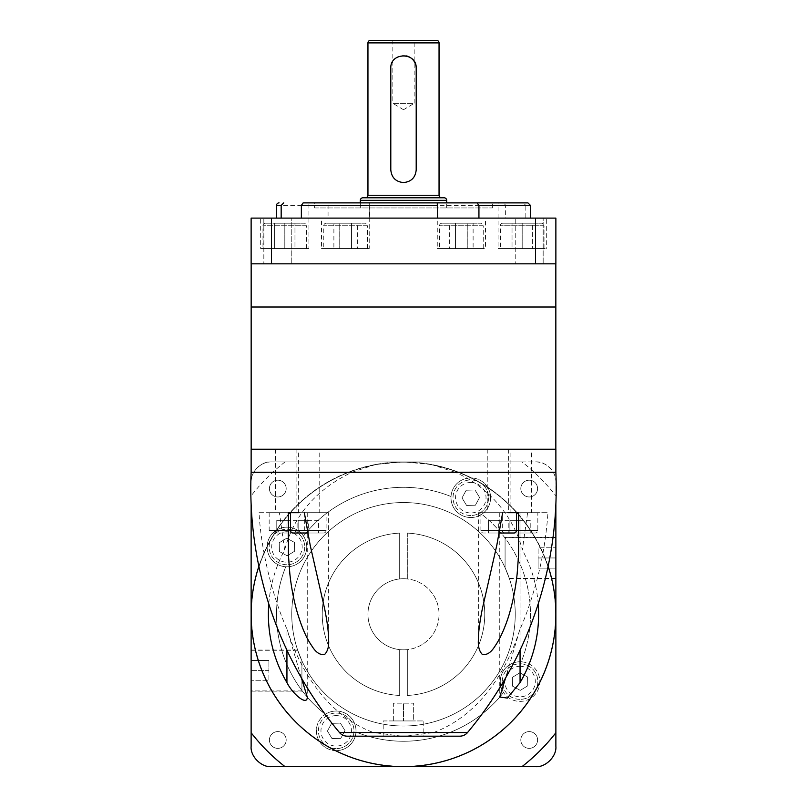 <?xml version="1.0" encoding="UTF-8"?>
<svg xmlns="http://www.w3.org/2000/svg" width="807" height="807" viewBox="0 0 807 807"><rect width="100%" height="100%" fill="white"/><g stroke="black" fill="none" stroke-linecap="round" stroke-linejoin="round"><path stroke-width="0.61" stroke-dasharray="4.04 3.03" d="M251.159 307.003L555.841 307.003L251.159 307.003M442.085 223.196A2.542 2.542 0 0 0 439.553 225.738L439.553 248.586L483.232 248.586L483.232 225.738L439.553 225.738L483.232 225.738A2.542 2.542 0 0 0 480.69 223.196L442.085 223.196L480.69 223.196M265.513 223.196A2.542 2.542 0 0 0 262.971 225.738L262.971 248.586L306.65 248.586L306.65 225.738L262.971 225.738L306.65 225.738A2.542 2.542 0 0 0 304.108 223.196L265.513 223.196L304.108 223.196M502.892 223.196A2.542 2.542 0 0 0 500.35 225.738L500.35 248.586L544.029 248.586L544.029 225.738L500.35 225.738L544.029 225.738A2.542 2.542 0 0 0 541.487 223.196L502.892 223.196L541.487 223.196M326.31 223.196A2.542 2.542 0 0 0 323.768 225.738L323.768 248.586L367.447 248.586L367.447 225.738L323.768 225.738L367.447 225.738A2.542 2.542 0 0 0 364.915 223.196L326.31 223.196L364.915 223.196M441.59 197.796L365.41 197.796L441.59 197.796M392.838 40.35L414.162 40.35L392.838 40.35L392.838 103.326L414.162 103.326L414.162 40.35M403.5 109.742L392.838 103.326L414.162 103.326L403.5 109.742M405.992 55.834A12.7 12.7 0 0 0 390.8 68.282L390.8 169.863A12.7 12.7 0 0 0 412.478 178.841A12.7 12.7 0 0 0 416.2 169.863L416.2 68.282M263.828 218.112L291.771 218.112L263.828 218.112L291.771 218.112L263.828 218.112L263.828 263.828L263.828 218.112M291.771 263.828L263.828 263.828L291.771 263.828L291.771 218.112L291.771 263.828L263.828 263.828L291.771 263.828M515.229 218.112L543.172 218.112L515.229 218.112L543.172 218.112L515.229 218.112L515.229 263.828L515.229 218.112M543.172 263.828L515.229 263.828L543.172 263.828L543.172 218.112L543.172 263.828L515.229 263.828L543.172 263.828M455.521 248.586L473.114 248.586L455.521 248.586L455.521 223.196L455.521 248.586M473.114 223.196L467.253 223.196L467.253 248.586L467.253 223.196L455.521 223.196L473.114 223.196L473.114 248.586M449.66 223.196L455.521 223.196L449.66 223.196L449.66 248.586M483.232 248.586L439.553 248.586M512.031 248.586L532.348 248.586L512.031 248.586L512.031 223.196L512.031 248.586M522.19 223.196L522.19 248.586L522.19 223.196L532.348 223.196L532.348 248.586L532.348 223.196L522.19 223.196M544.029 248.586L500.35 248.586M351.479 248.586L333.886 248.586L351.479 248.586L351.479 223.196L351.479 248.586M333.886 223.196L339.747 223.196L339.747 248.586L339.747 223.196L351.479 223.196L333.886 223.196L333.886 248.586M357.34 223.196L351.479 223.196L357.34 223.196L357.34 248.586M367.447 248.586L323.768 248.586M294.969 248.586L274.652 248.586L294.969 248.586L294.969 223.196L294.969 248.586M284.81 223.196L284.81 248.586L284.81 223.196L294.969 223.196L274.652 223.196L274.652 248.586L274.652 223.196L284.81 223.196M306.65 248.586L262.971 248.586M321.489 248.586L369.737 248.586L321.489 248.586L321.489 218.112L369.465 218.112L369.717 202.88L369.737 248.586M369.737 202.88L329.932 202.88L328.066 205.422L328.066 218.112L321.489 218.112M498.06 248.586L546.319 248.586L498.06 248.586L498.06 202.88L523.259 202.88L525.831 205.422L530.471 205.422M498.06 202.88L503.861 202.88L505.636 205.422L505.636 218.112L546.319 218.112L546.319 248.586M546.319 218.112L525.831 218.112L525.831 205.422M437.263 248.586L485.511 248.586L437.263 248.586L437.283 202.88M525.831 218.112L478.934 218.112L485.511 218.112L485.511 248.586M485.511 218.112L260.681 218.112L260.681 248.586L308.94 248.586L260.681 248.586M303.139 202.88L308.94 202.88L308.94 248.586M436.516 40.35L370.484 40.35M444.132 197.796L362.868 197.796M446.675 207.954L446.675 202.88L360.325 202.88L360.325 207.954L446.675 207.954L360.325 207.954M314.619 207.954L492.381 207.954L314.619 207.954L314.619 202.88L329.932 202.88M492.381 207.954L492.381 202.88L369.717 202.88M527.939 202.88L523.259 202.88M328.066 218.112L260.681 218.112M505.636 218.112L369.465 218.112M555.872 218.112L251.128 218.112L251.128 263.828L555.872 263.828L555.872 218.112M555.841 263.828L251.159 263.828L555.841 263.828M277.8 748.361A8.383 8.383 0 0 1 269.417 739.979A8.383 8.383 0 0 1 277.8 731.596A8.383 8.383 0 0 1 286.182 739.979A8.383 8.383 0 0 1 277.8 748.361A8.383 8.383 0 0 1 269.417 739.979A8.383 8.383 0 0 1 277.8 731.596A8.383 8.383 0 0 1 286.182 739.979A8.383 8.383 0 0 1 277.8 748.361M277.8 480.195A8.383 8.383 0 0 1 286.182 488.578A8.383 8.383 0 0 1 277.8 496.961A8.383 8.383 0 0 1 269.417 488.578A8.383 8.383 0 0 1 277.8 480.195A8.383 8.383 0 0 1 286.182 488.578A8.383 8.383 0 0 1 277.8 496.961A8.383 8.383 0 0 1 269.417 488.578A8.383 8.383 0 0 1 277.8 480.195M529.2 480.195A8.383 8.383 0 0 1 537.583 488.578A8.383 8.383 0 0 1 529.2 496.961A8.383 8.383 0 0 1 520.818 488.578A8.383 8.383 0 0 1 529.2 480.195A8.383 8.383 0 0 1 537.583 488.578A8.383 8.383 0 0 1 529.2 496.961A8.383 8.383 0 0 1 520.818 488.578A8.383 8.383 0 0 1 529.2 480.195M529.2 731.596A8.383 8.383 0 0 1 537.583 739.979A8.383 8.383 0 0 1 529.2 748.361A8.383 8.383 0 0 1 520.818 739.979A8.383 8.383 0 0 1 529.2 731.596A8.383 8.383 0 0 1 537.583 739.979A8.383 8.383 0 0 1 529.2 748.361A8.383 8.383 0 0 1 520.818 739.979A8.383 8.383 0 0 1 529.2 731.596M251.128 482.223A20.316 20.316 0 0 1 271.445 461.907L535.555 461.907A20.316 20.316 0 0 1 555.872 482.223L555.872 746.334A20.316 20.316 0 0 1 535.555 766.65L271.445 766.65A20.316 20.316 0 0 1 251.128 746.334L251.128 495.821A193.004 193.004 0 0 1 285.042 461.907L271.445 461.907C261.529 460.918 250.15 472.246 251.128 482.223M355.978 732.03A19.812 19.812 0 0 1 317.232 736.539A19.812 19.812 0 0 1 325.292 714.306A126.971 126.971 0 0 1 285.749 566.756A19.812 19.812 0 0 1 267.137 546.389A19.812 19.812 0 0 1 303.472 536.07A126.971 126.971 0 0 1 451.022 496.537A19.812 19.812 0 0 1 489.768 492.018A19.812 19.812 0 0 1 481.708 514.251A126.971 126.971 0 0 1 521.251 661.801A19.812 19.812 0 0 1 539.863 682.167A19.812 19.812 0 0 1 503.528 692.487A126.971 126.971 0 0 1 355.978 732.03A126.971 126.971 0 0 0 503.528 692.487A19.812 19.812 0 0 1 520.061 661.77A19.812 19.812 0 0 1 539.873 681.572A19.812 19.812 0 0 1 520.061 701.384A19.812 19.812 0 0 1 500.249 681.572A19.812 19.812 0 0 1 521.251 661.801A126.971 126.971 0 0 0 481.708 514.251A19.812 19.812 0 0 1 451.022 496.537A126.971 126.971 0 0 0 303.472 536.07A19.812 19.812 0 0 1 285.749 566.756A126.971 126.971 0 0 0 325.292 714.306A19.812 19.812 0 0 1 355.978 732.03M336.206 750.651A19.812 19.812 0 0 1 316.394 730.839A19.812 19.812 0 0 1 336.206 711.038A19.812 19.812 0 0 1 356.008 730.839A19.812 19.812 0 0 1 336.206 750.651M470.794 517.529A19.812 19.812 0 0 1 450.992 497.717A19.812 19.812 0 0 1 470.794 477.905A19.812 19.812 0 0 1 490.606 497.717A19.812 19.812 0 0 1 470.794 517.529M286.939 566.786A19.812 19.812 0 0 1 267.127 546.985A19.812 19.812 0 0 1 286.939 527.173A19.812 19.812 0 0 1 306.751 546.985A19.812 19.812 0 0 1 286.939 566.786M286.939 564.759A17.774 17.774 0 0 1 269.165 546.985A17.774 17.774 0 0 1 286.939 529.21A17.774 17.774 0 0 1 304.713 546.985A17.774 17.774 0 0 1 286.939 564.759A17.774 17.774 0 0 0 304.713 546.985A17.774 17.774 0 0 0 286.939 529.21A17.774 17.774 0 0 0 269.165 546.985A17.774 17.774 0 0 0 286.939 564.759A17.774 17.774 0 0 0 304.713 546.985A17.774 17.774 0 0 0 286.939 529.21M279.212 542.768L286.727 538.188L294.444 542.395L294.666 551.191L287.151 555.781L279.434 551.564L279.212 542.768L286.727 538.188L294.444 542.395L294.666 551.191L287.151 555.781L279.434 551.564L279.212 542.768M470.794 515.491A17.774 17.774 0 0 1 453.02 497.717A17.774 17.774 0 0 1 470.794 479.943A17.774 17.774 0 0 1 488.578 497.717A17.774 17.774 0 0 1 470.794 515.491A17.774 17.774 0 0 0 488.578 497.717A17.774 17.774 0 0 0 470.794 479.943A17.774 17.774 0 0 0 453.02 497.717A17.774 17.774 0 0 0 470.794 515.491A17.774 17.774 0 0 0 488.578 497.717A17.774 17.774 0 0 0 470.794 479.943M475.01 489.99L479.59 497.505L475.384 505.222L466.587 505.444L462.007 497.929L466.214 490.212L475.01 489.99L479.59 497.505L475.384 505.222L466.587 505.444L462.007 497.929L466.214 490.212L475.01 489.99M520.061 699.356A17.774 17.774 0 0 1 502.287 681.572A17.774 17.774 0 0 1 520.061 663.798A17.774 17.774 0 0 1 537.835 681.572A17.774 17.774 0 0 1 520.061 699.356A17.774 17.774 0 0 0 537.835 681.572A17.774 17.774 0 0 0 520.061 663.798A17.774 17.774 0 0 0 502.287 681.572A17.774 17.774 0 0 0 520.061 699.356A17.774 17.774 0 0 0 537.835 681.572A17.774 17.774 0 0 0 520.061 663.798M527.788 685.789L520.273 690.368L512.556 686.162L512.334 677.366L519.849 672.786L527.566 676.992L527.788 685.789L520.273 690.368L512.556 686.162L512.334 677.366L519.849 672.786L527.566 676.992L527.788 685.789M403.5 502.539A111.739 111.739 0 0 1 515.239 614.278A111.739 111.739 0 0 1 403.5 726.018A111.739 111.739 0 0 1 291.761 614.278A111.739 111.739 0 0 1 403.5 502.539A111.739 111.739 0 0 1 515.239 614.278A111.739 111.739 0 0 1 403.5 726.018A111.739 111.739 0 0 1 291.761 614.278A111.739 111.739 0 0 1 403.5 502.539M301.919 691.165L301.919 660.832L301.919 690.913L301.919 660.832L297.632 650.028L301.919 660.832L301.919 691.165L251.128 691.165L251.128 650.028L251.128 691.165M297.632 650.028L251.128 650.028M297.722 650.281L251.128 650.281L251.128 690.913L251.128 650.281M301.919 690.913L251.128 690.913M251.128 670.597L251.128 680.755L251.128 660.439L251.128 670.597L268.902 670.597L268.902 680.755L251.128 680.755L268.902 680.755L268.902 660.439L268.902 670.597L251.128 670.597M268.902 660.439L251.128 660.439L268.902 660.439M399.687 695.452A81.265 81.265 0 0 1 322.235 614.278A81.265 81.265 0 0 1 399.687 533.104L399.687 578.932L399.687 533.104A81.265 81.265 0 0 0 322.235 614.278A81.265 81.265 0 0 0 399.687 695.452L399.687 649.625A35.548 35.548 0 0 0 407.313 649.625L407.313 695.452A81.265 81.265 0 0 0 484.765 614.278A81.265 81.265 0 0 0 407.313 533.104L407.313 578.932A35.548 35.548 0 0 0 367.952 614.278A35.548 35.548 0 0 0 399.687 649.625L399.687 695.452M403.5 649.837A35.548 35.548 0 0 1 367.952 614.278A35.548 35.548 0 0 1 403.5 578.73A35.548 35.548 0 0 1 439.048 614.278A35.548 35.548 0 0 1 403.5 649.837M407.313 533.104L407.313 578.932A35.548 35.548 0 0 1 407.313 649.625L407.313 695.452A81.265 81.265 0 0 0 484.765 614.278A81.265 81.265 0 0 0 407.313 533.104M336.206 748.614A17.774 17.774 0 0 1 318.422 730.839A17.774 17.774 0 0 1 336.206 713.065A17.774 17.774 0 0 1 353.98 730.839A17.774 17.774 0 0 1 336.206 748.614A17.774 17.774 0 0 0 353.98 730.839A17.774 17.774 0 0 0 336.206 713.065A17.774 17.774 0 0 0 318.422 730.839A17.774 17.774 0 0 0 336.206 748.614A17.774 17.774 0 0 0 353.98 730.839A17.774 17.774 0 0 0 336.206 713.065M331.99 738.566L327.41 731.061L331.616 723.334L340.413 723.122L344.993 730.628L340.786 738.355L331.99 738.566L327.41 731.061L331.616 723.334L340.413 723.122L344.993 730.628L340.786 738.355L331.99 738.566M505.081 537.391L505.081 567.724L505.081 537.644L505.081 567.724L509.368 578.528L505.081 567.724L505.081 537.391L555.872 537.391L555.872 578.528L555.872 537.391M509.368 578.528L555.872 578.528M509.278 578.276L555.872 578.276L555.872 537.644L555.872 578.276M505.081 537.644L555.872 537.644M555.872 557.96L555.872 547.802L555.872 568.118L555.872 557.96L538.098 557.96L538.098 547.802L555.872 547.802L538.098 547.802L538.098 568.118L538.098 557.96L555.872 557.96M538.098 568.118L555.872 568.118L538.098 568.118M555.872 482.223C556.87 472.307 545.532 460.928 535.555 461.907L521.958 461.907A193.004 193.004 0 0 1 555.872 495.821L555.872 482.223M555.872 495.821L555.872 504.163M251.128 504.163L251.128 495.821M285.042 461.907L521.958 461.907M403.5 766.398A152.12 152.12 0 0 1 251.38 614.278A152.12 152.12 0 0 1 403.5 462.159A152.12 152.12 0 0 1 555.62 614.278A152.12 152.12 0 0 1 403.5 766.398A152.12 152.12 0 0 1 251.38 614.278A152.12 152.12 0 0 1 403.5 462.159A152.12 152.12 0 0 1 555.62 614.278A152.12 152.12 0 0 1 403.5 766.398M403.5 766.65A152.372 152.372 0 0 0 555.872 614.278A152.372 152.372 0 0 0 403.5 461.907A152.372 152.372 0 0 0 251.128 614.278A152.372 152.372 0 0 0 403.5 766.65M548.114 566.292A152.372 152.372 0 0 0 431.2 464.449L403.5 461.907L375.8 464.449A152.372 152.372 0 0 0 258.886 566.292M375.8 464.449L351.902 472.266C316.253 489.425 293.839 515.34 284.639 550.001A135.122 135.122 0 0 0 268.781 603.868M301.394 677.92L287.242 629.853C301.182 674.107 329.841 716.354 373.459 732.534L339.465 732.534M404.236 736.176L402.511 736.176M401.483 736.176L373.459 732.534M259.027 512.697L307.255 512.697L259.027 512.697C261.145 550.979 272.231 595.657 286.939 629.147L287.242 629.853M307.255 512.697L307.255 697.006M269.165 512.697L269.165 530.471A2.542 2.542 0 0 0 271.697 533.013L302.171 533.013A2.542 2.542 0 0 0 304.713 530.471L269.165 530.471L304.713 530.471L304.713 512.697M302.171 533.013L271.697 533.013M276.781 533.013L286.939 533.013L276.781 533.013L276.781 520.313L297.097 520.313L297.097 533.013L286.939 533.013L297.097 533.013L297.097 520.313L286.939 520.313L286.939 533.013L286.939 520.313L276.781 520.313L276.781 533.013M269.871 512.697L274.108 512.697L269.871 512.697M284.639 550.001L279.393 512.697M347.262 736.176L459.738 736.176M467.535 732.534L433.541 732.534L405.901 736.176M527.607 512.697L547.973 512.697L520.061 512.697L527.607 512.697L522.361 550.001C514.241 517.428 489.092 486.843 455.098 472.266L555.872 472.266M433.541 732.534C477.149 716.424 505.868 673.996 519.758 629.853L520.061 629.147C527.324 612.664 533.619 593.599 538.965 571.961C543.454 553.511 546.45 533.75 547.973 512.697M299.115 512.697L328.641 512.697L328.641 640.173M516.45 530.471L480.891 530.471L480.891 512.697L502.66 512.697L478.359 512.697L507.885 512.697M288.008 512.697L288.008 536.352M328.641 512.697L290.55 512.697M518.992 512.697L518.992 536.352M478.359 512.697L478.359 640.173M423.816 736.176L383.184 736.176L423.816 736.176L423.816 720.944L383.184 720.944L383.184 736.176M383.184 720.944L423.816 720.944M393.342 720.944L403.5 720.944L393.342 720.944L393.342 703.159L413.658 703.159L413.658 720.944L403.5 720.944L413.658 720.944L413.658 703.159L403.5 703.159L403.5 720.944L403.5 703.159L393.342 703.159L393.342 720.944M538.219 603.868A135.122 135.122 0 0 0 522.361 550.001M504.829 533.013A2.542 2.542 0 0 1 502.287 530.471L537.835 530.471L502.287 530.471L502.287 512.697L537.835 512.697L537.835 530.471A2.542 2.542 0 0 1 535.303 533.013L504.829 533.013L535.303 533.013M502.287 512.697L537.835 512.697M509.903 533.013L520.061 533.013L509.903 533.013L509.903 520.313L530.219 520.313L530.219 533.013L520.061 533.013L530.219 533.013L530.219 520.313L520.061 520.313L520.061 533.013L520.061 520.313L509.903 520.313L509.903 533.013M520.061 629.147L520.061 512.697L499.745 512.697L520.061 512.697L520.061 650.17M519.758 629.853L505.596 677.93M499.815 530.471L480.891 530.471A2.542 2.542 0 0 0 483.433 533.013L513.908 533.013M499.331 533.013L483.433 533.013M488.517 533.013L498.676 533.013L488.517 533.013L488.517 520.313L508.834 520.313L508.834 533.013L498.676 533.013L508.834 533.013L508.834 520.313L498.676 520.313L498.676 533.013L498.676 520.313L488.517 520.313L488.517 533.013M516.45 512.697L480.891 512.697M307.185 530.471L326.109 530.471L326.109 512.697M290.55 530.471L326.109 530.471A2.542 2.542 0 0 1 323.567 533.013L307.669 533.013M293.092 533.013L323.567 533.013M298.166 533.013L308.324 533.013L298.166 533.013L298.166 520.313L318.483 520.313L318.483 533.013L308.324 533.013L318.483 533.013L318.483 520.313L308.324 520.313L308.324 533.013L308.324 520.313L298.166 520.313L298.166 533.013M455.098 472.266L431.2 464.449M251.128 472.266L351.902 472.266M531.49 449.206L508.632 449.206L531.49 449.206L531.49 512.697L508.632 512.697L531.49 512.697M508.632 449.206L508.632 512.697M298.368 449.206L275.51 449.206L298.368 449.206L298.368 512.697L275.51 512.697L298.368 512.697M275.51 449.206L275.51 512.697M319.754 449.206L296.895 449.206L319.754 449.206L319.754 512.697L296.895 512.697L319.754 512.697M296.895 449.206L296.895 512.697M510.105 449.206L487.246 449.206L510.105 449.206L510.105 512.697L487.246 512.697L510.105 512.697M487.246 449.206L487.246 512.697M367.952 42.892L439.048 42.892M360.325 200.338L446.675 200.338M439.048 195.264L367.952 195.264M271.445 218.112L271.445 263.828M535.555 218.112L535.555 263.828M369.465 205.422L505.636 205.422M276.529 205.422L328.066 205.422M286.939 531.742A15.232 15.232 0 0 1 302.171 546.985A15.232 15.232 0 0 1 286.939 562.217A15.232 15.232 0 0 1 271.697 546.985A15.232 15.232 0 0 1 286.939 531.742M470.794 482.485A15.232 15.232 0 0 1 486.036 497.717A15.232 15.232 0 0 1 470.794 512.959A15.232 15.232 0 0 1 455.562 497.717A15.232 15.232 0 0 1 470.794 482.485M520.061 666.34A15.232 15.232 0 0 1 535.303 681.572A15.232 15.232 0 0 1 520.061 696.814A15.232 15.232 0 0 1 504.829 681.572A15.232 15.232 0 0 1 520.061 666.34M336.206 715.607A15.232 15.232 0 0 1 351.438 730.839A15.232 15.232 0 0 1 336.206 746.082A15.232 15.232 0 0 1 320.964 730.839A15.232 15.232 0 0 1 336.206 715.607M286.939 650.17L286.939 629.147M555.862 449.206L251.138 449.206M499.745 512.697L499.745 697.016"/><path stroke-width="1.21" d="M555.841 263.828L555.841 307.003L251.159 307.003L251.159 449.206M367.952 42.892A2.542 2.542 0 0 1 370.484 40.35L436.516 40.35A2.542 2.542 0 0 1 439.048 42.892L367.952 42.892L367.952 195.264A2.542 2.542 0 0 1 365.41 197.796M439.048 42.892L439.048 195.264A2.542 2.542 0 0 0 441.59 197.796M416.2 68.282L416.2 169.863C415.464 177.58 411.227 181.807 403.5 182.564C395.783 181.817 391.546 177.59 390.8 169.863L390.8 68.282C390.003 51.92 416.977 51.88 416.2 68.282A12.7 12.7 0 0 0 405.992 55.834M437.535 218.112L437.283 202.88L303.139 202.88L301.364 205.422L301.364 218.112M446.675 200.338A2.542 2.542 0 0 0 444.132 197.796L362.868 197.796A2.542 2.542 0 0 0 360.325 200.338L360.325 202.88L314.619 202.88L492.381 202.88L446.675 202.88L446.675 200.338L360.325 200.338M503.861 202.88L492.381 202.88M314.619 202.88L308.94 202.88M437.263 202.88L527.939 202.88L530.471 205.422L478.934 205.422L478.934 218.112M251.128 218.112L555.872 218.112L555.872 263.828L251.128 263.828L251.128 218.112M477.068 202.88L478.934 205.422M276.529 218.112L276.529 205.422A2.542 2.542 0 0 1 279.061 202.88M281.169 218.112L281.169 205.422L283.741 202.88M251.159 263.828L251.159 307.003L555.841 307.003L555.841 449.206M555.872 732.746A193.004 193.004 0 0 1 521.958 766.65L535.555 766.65C545.471 767.649 556.85 756.31 555.872 746.334L555.872 504.163M251.128 746.334C250.13 756.25 261.468 767.628 271.445 766.65L285.042 766.65A193.004 193.004 0 0 1 251.128 732.746L251.128 746.334M521.958 766.65L285.042 766.65M251.128 732.746L251.128 504.163M258.886 566.292A152.372 152.372 0 0 0 403.5 766.65A152.372 152.372 0 0 0 548.114 566.292M268.781 603.868A135.122 135.122 0 0 0 286.939 682.631C292.739 694.141 307.477 706.508 307.255 697.006L301.394 677.92M402.511 736.176L401.483 736.176M339.465 732.534A10.158 10.158 0 0 0 347.262 736.176L459.738 736.176A10.158 10.158 0 0 0 467.535 732.534A380.924 380.924 0 0 0 555.872 472.266L251.128 472.266A380.924 380.924 0 0 0 339.465 732.534L467.535 732.534M405.901 736.176L404.236 736.176M299.115 512.697L288.402 512.697L290.55 512.697L290.55 530.471A2.542 2.542 0 0 0 293.092 533.013L307.669 533.013M304.34 512.697L310.221 545.411L324.767 609.346C327.339 622.308 328.631 632.587 328.641 640.173C329.014 646.498 327.713 651.229 324.727 654.356C320.127 655.365 315.749 652.429 311.603 645.55C306.246 637.903 301.263 626.151 296.653 610.314C293.455 598.623 291.176 586.366 289.824 573.545L288.422 555.024L288.402 512.697M507.885 512.697L518.598 512.697L518.578 555.155L517.156 573.777C515.784 586.628 513.494 598.855 510.296 610.475C507.2 622.217 501.187 637.227 495.306 645.681C491.181 652.49 486.833 655.375 482.253 654.346C479.287 651.209 477.986 646.478 478.359 640.173C478.369 632.577 479.661 622.288 482.243 609.295L496.789 545.361L502.66 512.697M555.872 472.266L555.872 449.206L251.138 449.206L251.128 472.266M499.815 530.471L516.45 530.471L516.45 512.697L518.598 512.697M505.596 677.93L499.745 697.016L507.351 698.065L520.061 682.631A135.122 135.122 0 0 0 538.219 603.868M516.45 530.471A2.542 2.542 0 0 1 513.908 533.013L499.331 533.013M367.952 195.264L439.048 195.264M535.555 218.112L535.555 263.828M271.445 218.112L271.445 263.828M437.535 205.422L301.364 205.422M281.169 205.422L276.529 205.422M286.939 650.17L286.939 682.631M520.061 650.17L520.061 682.631M290.55 530.471L307.185 530.471M530.471 218.112L530.471 205.422"/></g></svg>
